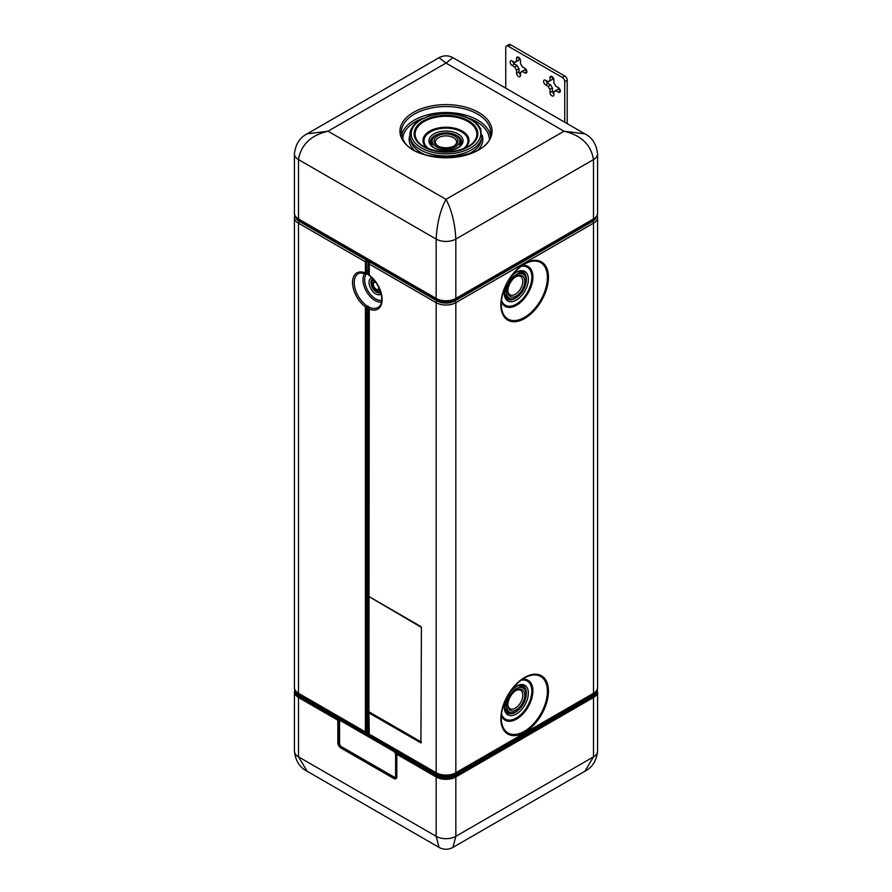 <?xml version="1.0" encoding="UTF-8"?>
<svg xmlns="http://www.w3.org/2000/svg" width="892" height="892" viewBox="0 0 892 892"><rect width="100%" height="100%" fill="white"/><g stroke="black" fill="none" stroke-linecap="round" stroke-linejoin="round"><path stroke-width="1.34" d="M510.659 44.767L508.195 46.194A3.479 2.007 -120 0 0 506.455 46.016L508.919 44.6A3.479 2.007 -120 0 1 510.659 44.767L564.736 75.998A3.479 2.007 -120 0 1 567.201 80.258L567.201 123.642M567.201 80.258L564.736 81.674L564.736 122.226M506.455 46.016A3.479 2.007 -120 0 0 505.742 47.611L505.742 88.163M517.293 61.091L514.829 62.518L512.131 60.957A2.776 1.606 -120 0 0 510.737 60.812A2.776 1.606 -120 0 0 510.168 62.083A2.776 1.606 -120 0 0 512.131 65.495L514.829 67.056A5.909 3.412 -120 0 0 516.557 70.033L519.01 68.617A5.909 3.412 -120 0 1 517.293 65.64L514.584 64.079A2.776 1.606 -120 0 1 512.688 61.269M520.493 74.794A2.776 1.606 -120 0 1 519.01 71.739L519.01 68.617M519.01 71.739L516.557 73.155A2.776 1.606 -120 0 0 517.773 75.954A2.776 1.606 -120 0 0 519.913 76.701A2.776 1.606 -120 0 0 520.493 75.43L520.493 72.308A5.909 3.412 -120 0 0 521.474 72.029A5.909 3.412 -120 0 0 522.21 71.315L524.663 69.899L526.815 71.137M519.01 57.623L519.01 60.099L516.557 61.526L516.557 58.393L518.52 57.266M560.254 90.438L558.102 89.2L553.921 91.608A5.909 3.412 -120 0 0 554.913 91.33A5.909 3.412 -120 0 0 555.638 90.616L558.347 92.177A2.776 1.606 -120 0 0 559.741 92.311A2.776 1.606 -120 0 0 560.31 91.04A2.776 1.606 -120 0 0 558.347 87.639L555.638 86.078A5.909 3.412 -120 0 0 553.921 83.09L553.921 79.968A2.776 1.606 -120 0 0 552.706 77.169A2.776 1.606 -120 0 0 550.565 76.422A2.776 1.606 -120 0 0 549.985 77.704L549.985 80.826L552.449 79.399L552.449 76.924M550.721 80.391L548.268 81.819L545.558 80.258A2.776 1.606 -120 0 0 544.176 80.113A2.776 1.606 -120 0 0 543.596 81.395A2.776 1.606 -120 0 0 545.558 84.796L548.268 86.357A5.909 3.412 -120 0 0 549.985 89.334L549.985 92.456A2.776 1.606 -120 0 0 551.2 95.266A2.776 1.606 -120 0 0 553.341 96.001A2.776 1.606 -120 0 0 553.921 94.73L553.921 91.608M546.116 80.57A2.776 1.606 -120 0 0 548.023 83.38L550.721 84.941A5.909 3.412 -120 0 0 552.449 87.918L552.449 91.04A2.776 1.606 -120 0 0 553.921 94.095M564.736 81.674A3.479 2.007 -120 0 0 562.283 77.414L508.195 46.194M520.493 72.308L522.21 71.315L524.909 72.876A2.776 1.606 -120 0 0 526.302 73.01A2.776 1.606 -120 0 0 526.882 71.739A2.776 1.606 -120 0 0 524.909 68.338L522.21 66.766A5.909 3.412 -120 0 0 520.493 63.789L520.493 60.667A2.776 1.606 -120 0 0 519.278 57.868A2.776 1.606 -120 0 0 517.126 57.121A2.776 1.606 -120 0 0 516.557 58.393M516.557 73.155L516.557 70.033M516.557 61.526A5.909 3.412 -120 0 0 515.565 61.793A5.909 3.412 -120 0 0 514.829 62.518M549.985 80.826A5.909 3.412 -120 0 0 549.004 81.094A5.909 3.412 -120 0 0 548.268 81.819M517.293 65.64L514.829 67.056M550.721 84.941L548.268 86.357M549.985 89.334L552.449 87.918M596.101 217.18A12.51 7.225 180 0 1 592.522 221.472L454.853 300.961A12.51 7.225 180 0 1 437.147 300.961A1.394 0.803 120 0 0 436.166 302.667L436.166 772.74A1.394 0.803 120 0 0 436.456 773.386C442.822 776.43 449.178 776.43 455.544 773.386A1.394 0.803 -120 0 0 455.834 772.74A13.904 8.028 180 0 1 436.166 772.74L366.746 732.667M454.853 773.754L454.853 774.446A1.394 0.803 -120 0 0 455.344 775.717A1.394 0.803 60 0 1 455.834 776.977L455.834 836.328L452.958 847.4L584.862 771.245L593.503 756.851L593.503 697.499A13.904 8.028 180 0 0 597.573 691.824L597.573 751.176A13.904 8.028 180 0 1 593.503 756.851L455.834 836.328A13.904 8.028 180 0 1 436.166 836.328L439.042 847.4L307.138 771.245L298.497 756.851L436.166 836.328L436.166 776.977A13.904 8.028 180 0 0 455.834 776.977L593.503 697.499A1.394 0.803 60 0 0 593.013 696.228A1.394 0.803 60 0 1 592.522 694.968L454.853 774.446A12.51 7.225 180 0 1 437.147 774.446L299.478 694.968A12.51 7.225 180 0 1 296.445 692.114M368.92 733.358A1.394 0.803 0 0 0 368.875 733.558A1.394 0.803 0 0 0 369.277 734.127L368.92 711.783L421.414 742.088L420.924 742.936L369.277 713.121L368.92 711.783L369.277 309.089L368.563 306.502A19.479 11.25 -120 0 1 368.318 306.369A19.479 11.25 -120 0 1 368.073 306.224L367.158 306.034A19.579 11.306 -120 0 1 354.704 287.068A19.579 11.306 -120 0 1 360.301 272.885L366.723 274.056L365.385 272.963L365.385 261.791A1.394 0.803 -60 0 1 366.367 260.096L299.478 221.472A12.51 7.225 180 0 1 295.899 217.18M369.277 596.737L421.414 627.411L420.924 742.936M366.367 732.443A1.394 0.803 -60 0 1 365.675 732.51A1.394 0.803 -60 0 1 365.385 731.875L298.497 693.262A1.394 0.803 120 0 0 298.787 693.898C295.553 691.59 294.092 689.483 294.427 687.587A13.904 8.028 0 0 0 298.497 693.262L298.497 223.178L365.385 261.791A1.394 0.803 0 0 0 366.723 262.003A1.394 0.803 180 0 1 368.073 262.215L368.563 274.691A19.479 11.25 -120 0 0 368.318 274.546A19.479 11.25 -120 0 0 368.073 274.413L366.723 274.056L366.367 260.096L437.147 300.961L437.147 299.823A12.51 7.225 0 0 0 454.853 299.823L592.522 220.346A12.51 7.225 0 0 0 594.942 218.362M366.723 306.157L366.723 732.087A1.394 0.803 0 0 1 365.385 731.875L365.385 306.837L367.158 306.034M368.875 596.28L368.965 307.082A19.579 11.306 -120 0 0 379.524 306.179C385.277 301.028 379.2 281.705 368.875 275.372L368.875 263.475A1.394 0.803 0 0 0 369.277 264.043L436.166 302.667A13.904 8.028 180 0 0 455.834 302.667L455.834 772.74L593.503 693.262L593.503 223.178A13.904 8.028 0 0 0 597.573 217.503L597.161 215.385M369.277 309.089A20.917 12.075 -120 0 0 382.133 299.567A20.917 12.075 -120 0 0 369.277 275.215L368.92 275.327M593.013 219.644A1.394 0.803 -120 0 0 593.213 219.577A1.394 0.803 -120 0 0 593.503 218.941L593.503 159.59C591.028 144.772 581.194 135.316 564 131.213L446 199.34L328 131.213L446 63.087L564 131.213L584.862 133.845C592.232 137.535 596.469 144.225 597.573 153.915A13.904 8.028 0 0 1 593.503 159.59L455.834 239.078C455.009 223.301 451.731 210.055 446 199.34C440.269 210.055 436.991 223.301 436.166 239.078L298.497 159.59C300.972 144.772 310.806 135.316 328 131.213L307.138 133.845L439.042 57.69L446 63.087L452.958 57.69L584.851 133.845M298.497 697.499A1.394 0.803 120 0 1 298.987 696.228L338.336 718.952A1.394 0.803 120 0 0 337.845 720.212A1.394 0.803 0 0 0 338.904 720.446L339.428 720.1A1.394 0.803 -60 0 1 339.674 719.208L338.336 718.952L338.904 742.891A1.394 0.803 180 0 1 337.845 742.657L337.845 720.212L298.497 697.499L298.497 756.851A13.904 8.028 180 0 1 294.427 751.176L294.427 691.824A13.904 8.028 180 0 0 298.497 697.499L298.497 695.938M339.674 719.208L397.319 753.004A1.394 0.803 120 0 0 396.828 754.264L396.828 776.72A4.337 2.509 60 0 1 393.762 778.482L340.911 747.975A4.337 2.509 60 0 1 337.845 742.657M368.965 263.062L369.009 262.895A1.394 1.394 0 0 0 368.875 263.475A1.394 0.803 0 0 1 368.92 263.274A1.394 1.093 24.9 0 1 370.269 262.348A1.394 0.803 120 0 0 369.277 264.043L369.277 275.215M596.848 690.375A13.213 7.627 180 0 1 593.013 696.228L455.344 775.717A13.213 7.627 180 0 1 436.656 775.717L397.319 753.004A1.394 0.725 -176.6 0 0 396.416 753.617A1.394 0.725 -176.6 0 0 396.416 753.662A1.394 0.803 180 0 1 396.416 753.662L396.416 776.152A1.394 0.803 180 0 1 396.416 776.107L396.416 753.751M396.461 751.989L396.416 776.04M395.145 776.921A2.776 1.606 -120 0 0 395.279 776.854A2.776 1.606 -120 0 0 395.847 775.583L395.847 754.576A2.776 1.606 -120 0 0 394.955 752.157A2.776 1.606 60 0 0 393.885 751.176L341.77 721.082A2.776 1.606 60 0 0 340.699 720.825A2.776 1.606 -120 0 0 340.376 720.948A2.776 1.606 -120 0 0 340.253 721.026M395.033 776.999A2.776 1.606 60 0 0 395.602 775.728L395.602 754.721A2.776 1.606 60 0 0 393.64 751.309L341.524 721.227A2.776 1.606 60 0 0 340.131 721.082A2.776 1.606 60 0 0 339.551 722.364L339.551 743.37A2.776 1.606 60 0 0 341.524 746.771L393.64 776.865A2.776 1.606 60 0 0 395.033 776.999L395.279 776.854M518.988 685.569A13.904 8.028 -60 0 1 518.999 685.569L523.258 688.033A13.904 8.028 120 0 0 516.312 688.724A13.904 8.028 120 0 0 507.225 700.978A13.904 8.028 120 0 0 509.354 712.117A13.904 8.028 120 0 0 516.312 711.426A13.904 8.028 120 0 0 525.388 699.172A13.904 8.028 120 0 0 523.258 688.033M505.095 709.653A13.904 8.028 -60 0 1 505.084 709.653L509.354 712.117M505.084 295.776A13.904 8.028 120 0 0 505.095 295.787L509.354 298.24A13.904 8.028 -60 0 1 507.225 287.101A13.904 8.028 -60 0 1 516.312 274.848A13.904 8.028 -60 0 1 523.258 274.156A13.904 8.028 -60 0 1 525.388 285.295A13.904 8.028 -60 0 1 516.312 297.549A13.904 8.028 -60 0 1 509.354 298.24M518.999 271.692A13.904 8.028 120 0 0 518.988 271.692L523.258 274.156M516.312 690.285A11.997 6.924 -60 0 1 524.786 695.18A11.997 6.924 -60 0 1 516.312 709.865A11.997 6.924 -60 0 1 507.827 704.97A11.997 6.924 -60 0 1 516.312 690.285L516.312 690.285M516.312 276.409A11.997 6.924 -60 0 1 524.786 281.303A11.997 6.924 -60 0 1 516.312 295.988A11.997 6.924 -60 0 1 507.827 291.093A11.997 6.924 -60 0 1 516.312 276.409L516.312 276.409M379.936 290.09A6.255 3.613 60 0 1 378.821 291.617A6.255 3.613 60 0 1 375.688 291.305A6.255 3.613 60 0 1 371.607 285.797A6.255 3.613 60 0 1 372.566 280.779A6.255 3.613 60 0 1 374.439 280.579M515.799 690.598A10.604 6.121 -60 0 1 520.627 690.33A10.604 6.121 -60 0 1 522.255 698.826A10.604 6.121 -60 0 1 515.331 708.17A10.604 6.121 -60 0 1 510.023 708.694A10.604 6.121 -60 0 1 507.838 704.379M515.799 276.721A10.604 6.121 -60 0 1 520.627 276.453A10.604 6.121 -60 0 1 522.255 284.949A10.604 6.121 -60 0 1 515.331 294.293A10.604 6.121 -60 0 1 510.023 294.817A10.604 6.121 -60 0 1 507.838 290.502M379 287.871A4.694 2.709 60 0 1 379.011 288.116A4.694 2.709 60 0 1 375.688 290.034A4.694 2.709 60 0 1 372.377 284.28A4.694 2.709 60 0 1 375.688 282.363L375.688 282.363A4.694 2.709 60 0 1 375.9 282.496A4.003 2.308 60 0 0 374.183 282.452A4.003 2.308 60 0 0 373.57 285.652A4.003 2.308 60 0 0 376.179 289.175A4.003 2.308 60 0 0 378.186 289.376A4.003 2.308 60 0 0 379 287.848M436.166 135.183A13.904 8.028 180 0 1 451.319 133.443A13.904 8.028 180 0 1 459.904 140.858A13.904 8.028 180 0 1 455.834 146.533A13.904 8.028 180 0 1 440.681 148.273A13.904 8.028 180 0 1 432.096 140.858A13.904 8.028 180 0 1 436.166 135.183M437.515 135.963A11.997 6.924 180 0 1 454.485 135.963A11.997 6.924 180 0 1 454.485 145.753L454.485 145.753A11.997 6.924 180 0 1 437.515 145.753A11.997 6.924 180 0 1 437.515 135.963M438.039 146.043A10.604 6.121 180 0 1 435.396 141.995A10.604 6.121 180 0 1 438.507 137.669A10.604 6.121 180 0 1 450.059 136.342A10.604 6.121 180 0 1 456.604 141.995A10.604 6.121 180 0 1 453.961 146.043M564.736 75.998L562.283 77.414M597.573 687.587C597.908 689.483 596.447 691.59 593.213 693.898A1.394 0.803 60 0 0 593.503 693.262A13.904 8.028 0 0 0 597.573 687.587L597.573 217.503M512.131 65.495L514.584 64.079M526.882 71.739L524.909 72.876M551.958 76.567L549.985 77.704M545.558 84.796L548.023 83.38M552.449 91.04L549.985 92.456M560.31 91.04L558.347 92.177M592.6 219.934A1.394 0.803 -120 0 0 592.522 220.346L592.522 221.472A1.394 0.803 60 0 1 593.503 223.178L455.834 302.667A1.394 0.803 -120 0 0 454.853 300.961L454.853 299.823A1.394 0.803 60 0 1 454.942 299.389M503.779 730.135A33.651 19.434 -60 0 1 513.257 687.375A33.651 19.434 -60 0 1 545.547 679.671A33.651 19.434 -60 0 1 536.081 722.431A33.651 19.434 -60 0 1 503.779 730.135M545.547 292.141A33.651 19.434 -60 0 1 513.257 321.722A33.651 19.434 -60 0 1 503.779 289.911A33.651 19.434 -60 0 1 536.081 260.319A33.651 19.434 -60 0 1 545.547 292.141M294.427 687.587L294.427 217.503A13.904 8.028 0 0 0 298.497 223.178A1.394 0.803 120 0 1 299.478 221.472L299.478 220.346L437.147 299.823A1.394 0.803 -60 0 0 437.058 299.389M592.522 694.299L592.522 694.968A12.51 7.225 180 0 0 595.555 692.114M544.577 680.262A32.614 18.832 -60 0 1 535.39 721.695A32.614 18.832 -60 0 1 504.091 729.154A32.614 18.832 -60 0 1 501.416 720.903A32.614 18.832 -60 0 1 526.904 676.76A32.614 18.832 -60 0 1 544.577 680.262M504.091 289.755A32.614 18.832 -60 0 1 526.904 262.884A32.614 18.832 -60 0 1 544.577 291.918A32.614 18.832 -60 0 1 519.88 319.526A32.614 18.832 -60 0 1 501.416 307.026A32.614 18.832 -60 0 1 504.091 289.755M365.385 272.963A20.917 12.075 -120 0 0 352.541 282.485A20.917 12.075 -120 0 0 365.385 306.837M522.277 679.392A23.014 13.291 -60 0 1 530.918 683.016A23.014 13.291 -60 0 1 524.44 712.251A23.014 13.291 -60 0 1 502.363 717.525A23.014 13.291 -60 0 1 501.371 715.585M501.371 301.708A23.014 13.291 120 0 0 515.453 305.822A23.014 13.291 120 0 0 530.918 287.157A23.014 13.291 120 0 0 522.277 265.515M297.058 218.362A12.51 7.225 0 0 0 299.478 220.346A1.394 0.803 -60 0 0 299.4 219.934M298.987 219.644A1.394 0.803 -60 0 1 298.787 219.577A1.394 0.803 -60 0 1 298.497 218.941L436.166 298.43L436.166 239.078A13.904 8.028 0 0 0 455.834 239.078L455.834 298.43A13.904 8.028 0 0 1 436.166 298.43A1.394 0.803 -60 0 0 436.456 299.065A1.394 0.803 -60 0 0 436.656 299.121A13.213 7.627 0 0 0 455.344 299.121A1.394 0.803 -120 0 0 455.544 299.065A1.394 0.803 -120 0 0 455.834 298.43L593.503 218.941A13.904 8.028 0 0 0 597.573 213.266L597.573 153.915M299.478 694.299L299.478 694.968A1.394 0.803 120 0 1 298.987 696.228A13.213 7.627 180 0 1 295.152 690.375M437.147 773.754L437.147 774.446A1.394 0.803 120 0 1 436.656 775.717A1.394 0.803 120 0 0 436.166 776.977L396.828 754.264A1.394 0.803 180 0 1 396.416 753.707A1.394 1.394 0 0 1 396.416 753.617L396.427 753.595M369.277 734.127A1.394 0.803 120 0 0 369.567 734.763L436.456 773.386M368.92 596.525L420.924 626.552M521.062 680.25A21.965 12.689 -60 0 1 529.937 683.606A21.965 12.689 -60 0 1 523.76 711.515A21.965 12.689 -60 0 1 502.675 716.544A21.965 12.689 -60 0 1 501.516 714.102M521.062 266.373A21.965 12.689 -60 0 1 529.937 286.923A21.965 12.689 -60 0 1 514.84 304.908A21.965 12.689 -60 0 1 501.516 300.225M368.073 306.224L368.073 732.299A1.394 0.803 180 0 0 366.723 732.087L366.579 732.689A1.394 1.394 0 0 1 365.675 732.51L298.787 693.898M368.363 261.245A1.394 0.803 -60 0 0 368.073 262.215L368.073 274.413M364.861 273.309A16.959 9.79 -120 0 0 364.438 287.191A16.959 9.79 -120 0 0 374.963 300.47A16.959 9.79 -120 0 0 381.442 302.02M396.828 776.72A1.394 0.803 180 0 1 396.416 776.152L396.405 776.363A3.3 1.907 60 0 1 394.086 777.445A1.394 0.803 120 0 0 393.762 778.482M340.911 747.975A1.394 0.803 -60 0 1 341.235 746.938A3.3 1.907 60 0 1 338.904 742.891L339.428 743.014A2.776 1.606 -120 0 0 339.707 744.318M394.231 777.099L341.357 746.671M368.563 306.502L368.563 732.577A1.394 0.803 180 0 1 368.875 732.856M368.853 261.523A1.394 0.803 -60 0 0 368.563 262.493A1.394 0.803 180 0 1 368.965 262.995M511.339 690.274A17.037 9.834 -60 0 1 527.083 687.643A17.037 9.834 -60 0 1 522.088 708.95A17.037 9.834 -60 0 1 508.117 715.005A17.037 9.834 -60 0 1 505.34 700.666M511.339 276.397A17.037 9.834 -60 0 1 522.088 270.655A17.037 9.834 -60 0 1 526.882 286.767A17.037 9.834 -60 0 1 510.536 301.741A17.037 9.834 -60 0 1 505.34 286.789M294.427 213.266A13.904 8.028 0 0 0 298.497 218.941L298.497 159.59A13.904 8.028 0 0 1 294.427 153.915L294.427 213.266C294.104 215.184 295.564 217.28 298.787 219.577L436.456 299.065C442.822 302.109 449.178 302.109 455.544 299.065L593.213 219.577C596.436 217.28 597.896 215.184 597.573 213.266M401.801 138.695A46.061 26.593 0 0 0 458.967 156.724A46.061 26.593 0 0 0 490.199 123.72A46.061 26.593 0 0 0 433.033 105.691A46.061 26.593 0 0 0 401.801 138.695M368.652 732.99A1.394 0.803 -60 0 1 368.363 732.934A1.394 0.803 -60 0 1 368.073 732.299L368.563 732.577A1.394 0.803 -60 0 0 368.853 733.213L369.02 733.347M381.665 300.381A15.621 9.02 -120 0 1 375.688 298.954A15.621 9.02 60 0 1 365.999 286.711A15.621 9.02 60 0 1 366.4 273.933M394.665 777.122A2.776 1.606 -120 0 0 396.215 775.795M339.428 743.014L339.428 720.1L340.699 720.825M368.875 733.224A1.394 0.803 -60 0 1 368.853 733.213L366.579 732.689M509.343 693.196L510.625 691.523C515.621 686.126 519.802 684.276 523.147 685.959A15.643 9.031 -60 0 1 525.789 697.589M518.899 709.53A15.643 9.031 -60 0 1 507.503 713.054L504.694 707.345L506.868 697.488M518.899 295.653A15.643 9.031 -60 0 1 510.023 299.902A15.643 9.031 -60 0 1 507.503 299.177L504.694 293.468L506.868 283.611M521.341 271.436A15.643 9.031 -60 0 1 523.147 272.082A15.643 9.031 -60 0 1 525.789 283.712M490.678 132.339A44.678 25.79 0 0 0 488.872 125.081A44.678 25.79 0 0 0 439.644 106.817A44.678 25.79 0 0 0 401.322 132.339L403.039 139.197C413.843 167.06 494.135 160.114 490.678 132.339M396.215 752.881L394.955 752.157M371.808 277.746A9.388 5.419 -120 0 0 369.377 284.905A9.388 5.419 -120 0 0 375.688 293.858A9.388 5.419 -120 0 0 381.074 293.791M523.66 688.289A15.643 9.031 120 0 0 522.01 685.502M506.533 712.295A15.643 9.031 120 0 0 509.778 712.329M509.778 298.463A15.643 9.031 -60 0 1 507.804 298.63A15.643 9.031 -60 0 1 506.533 298.419M522.01 271.625A15.643 9.031 -60 0 1 523.66 274.413M401.634 135.272A44.678 25.79 180 0 1 442.254 112.604A44.678 25.79 180 0 1 488.872 131.046A44.678 25.79 180 0 1 490.366 135.272M374.685 290.591A7.995 4.616 60 0 0 376.669 292.163A7.995 4.616 -120 0 0 380.672 292.554L380.739 292.509M371.384 284.871A7.995 4.616 60 0 1 372.678 278.705L372.745 278.672M520.159 685.368A14.685 8.485 -60 0 1 521.686 687.13M507.782 711.214A14.685 8.485 -60 0 1 505.496 710.768M507.793 297.337A14.685 8.485 -60 0 1 507.403 297.326A14.685 8.485 -60 0 1 505.496 296.891M520.159 271.491A14.685 8.485 -60 0 1 521.697 273.253M468.813 118.201A43.284 24.987 180 0 1 487.534 132.406A43.284 24.987 180 0 1 489.262 138.583M402.738 138.583A43.284 24.987 180 0 1 423.198 118.201M377.751 291.907A7.995 4.616 -120 0 0 380.717 292.409M372.823 278.75A7.995 4.616 -120 0 0 371.774 281.56M482.148 135.305A36.851 21.274 180 0 1 478.268 149.711M413.732 149.711A36.851 21.274 180 0 1 410.632 145.429A36.851 21.274 180 0 1 409.852 135.305M379.669 291.127A7.036 4.07 -120 0 0 380.338 291.205M373.413 280.289A7.036 4.07 60 0 1 373.681 279.675M424.536 154.416A35.479 20.483 180 0 1 411.948 143.88A35.479 20.483 180 0 1 410.788 140.657L410.153 137.691A36.137 20.862 0 0 0 411.323 140.969A36.137 20.862 0 0 0 448.899 155.888A36.137 20.862 0 0 0 481.847 137.691L481.212 140.657A35.479 20.483 180 0 1 467.464 154.416M479.361 128.114A34.766 20.07 180 0 1 455.79 153.023A34.766 20.07 180 0 1 412.639 139.42A34.766 20.07 180 0 1 436.21 114.499A34.766 20.07 180 0 1 479.361 128.114M476.573 128.582A31.867 18.398 180 0 1 454.976 151.417A31.867 18.398 180 0 1 415.427 138.94A31.867 18.398 180 0 1 437.024 116.105A31.867 18.398 180 0 1 476.573 128.582M475.637 129.072A30.886 17.829 180 0 1 467.843 146.701A30.886 17.829 180 0 1 424.157 146.701A30.886 17.829 180 0 1 416.363 139.119A30.886 17.829 180 0 1 437.303 116.986A30.886 17.829 180 0 1 475.637 129.072M464.654 148.306A23.002 13.28 0 0 0 468.077 136.788A23.002 13.28 0 0 0 439.522 127.779A23.002 13.28 0 0 0 423.923 144.27A23.002 13.28 0 0 0 427.346 148.306M429.108 149.02A22.021 12.711 180 0 1 424.871 144.437A22.021 12.711 180 0 1 439.801 128.66A22.021 12.711 180 0 1 467.129 137.279A22.021 12.711 180 0 1 462.892 149.02M462.346 138.093A17.037 9.834 180 0 1 450.795 150.302A17.037 9.834 180 0 1 429.654 143.634A17.037 9.834 180 0 1 441.205 131.425A17.037 9.834 180 0 1 462.346 138.093M452.891 133.889A15.643 9.031 180 0 1 461.008 139.453A15.643 9.031 180 0 1 461.643 141.995C463.316 151.038 434.315 153.77 430.892 144.136L430.357 141.995A15.643 9.031 180 0 1 439.109 133.889M430.702 143.88A15.643 9.031 180 0 1 430.357 141.995M459.837 140.055A15.643 9.031 180 0 1 461.008 141.728A15.643 9.031 180 0 1 461.51 143.077M430.49 143.077A15.643 9.031 180 0 1 432.163 140.055M459.904 142.508A14.74 8.507 180 0 1 460.138 142.932A14.74 8.507 180 0 1 460.707 144.805M431.293 144.805A14.74 8.507 180 0 1 432.096 142.508M597.161 689.706L597.573 691.824M584.862 771.245C592.232 767.555 596.469 760.865 597.573 751.176M593.213 693.898L455.544 773.386M501.416 720.903C499.286 706.018 512.945 682.369 526.904 676.76M501.416 307.026C500.914 301.842 501.806 296.099 504.103 289.822C509.377 276.843 516.97 267.856 526.904 262.884M294.839 215.385L294.427 217.503M294.839 689.706L294.427 691.824M452.958 847.4C448.319 849.875 443.681 849.875 439.042 847.4M307.138 771.245C299.768 767.555 295.531 760.865 294.427 751.176M369.567 734.763A1.394 1.394 0 0 1 368.875 733.558L368.875 712.452M452.958 57.69C448.319 55.215 443.681 55.215 439.042 57.69M509.343 279.319L521.028 271.48L523.147 272.082M307.138 133.845C299.768 137.535 295.531 144.225 294.427 153.915M378.821 291.617L380.204 290.825M372.566 280.779L373.949 279.976M481.847 137.691L480.598 128.615L477.978 124.824C469.37 116.328 456.793 112.626 440.235 113.708L429.141 115.893L419.374 120.32C412.071 125.148 408.993 130.934 410.153 137.691M467.843 146.701C453.281 153.58 438.719 153.58 424.157 146.701M459.904 140.858L459.904 145.786M432.096 140.858L432.096 145.786"/></g></svg>
